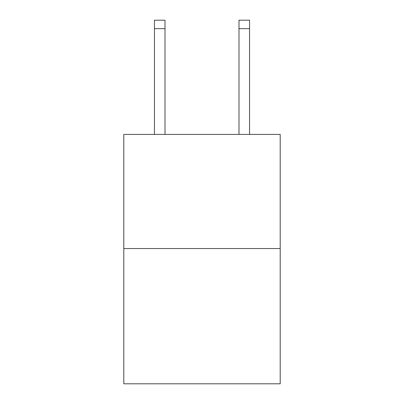 <?xml version="1.0" encoding="UTF-8"?>
<svg xmlns="http://www.w3.org/2000/svg" width="404" height="404" viewBox="0 0 404 404"><rect width="100%" height="100%" fill="white"/><g stroke="black" fill="none" stroke-linecap="round" stroke-linejoin="round"><path stroke-width="0.61" d="M280.199 248.541L280.199 134.411L123.801 134.411L123.801 383.8L280.199 383.8L280.199 248.541L123.801 248.541M165.014 20.2L154.449 20.2L165.014 20.2L154.449 20.2L165.014 20.2L154.449 20.2L165.014 20.2L154.449 20.2L165.014 20.2L154.449 20.2L165.014 20.2L154.449 20.2L165.014 20.2L154.449 20.2L165.014 20.2L154.449 20.2L165.014 20.2L154.449 20.2L165.014 20.2L154.449 20.2L165.014 20.2L154.449 20.2L165.014 20.2L154.449 20.2L165.014 20.2L154.449 20.2L165.014 20.2L154.449 20.2L165.014 20.2L154.449 20.2L165.014 20.2L154.449 20.2L165.014 20.2L165.014 28.654L154.449 28.654L154.449 20.2L165.014 20.2L154.449 20.2M165.014 134.411L165.014 28.654M154.449 134.411L154.449 28.654M249.551 134.411L249.551 20.2L238.986 20.2L238.986 134.411M238.986 28.654L249.551 28.654"/></g></svg>
